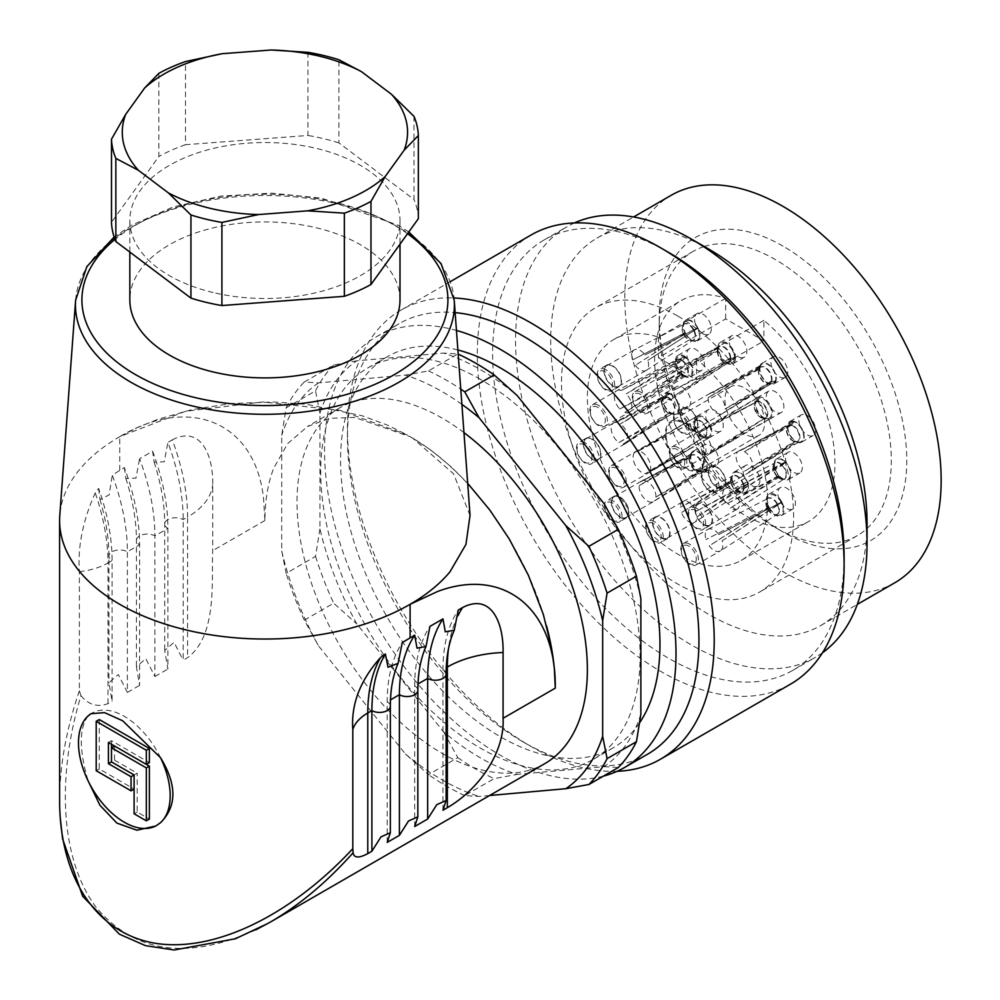 <?xml version="1.0" encoding="UTF-8"?>
<svg xmlns="http://www.w3.org/2000/svg" width="1000" height="1000" viewBox="0 0 1000 1000"><rect width="100%" height="100%" fill="white"/><g stroke="black" fill="none" stroke-linecap="round" stroke-linejoin="round"><path stroke-width="0.75" stroke-dasharray="5 3.75" d="M867.038 523.15A223.688 129.15 60 0 1 820.713 625.55A223.688 129.15 60 0 1 597.025 496.4A223.688 129.15 60 0 1 597.025 238.1A223.688 129.15 60 0 1 708.875 249.188M894.825 582.75A223.688 129.15 60 0 1 671.137 453.6A223.688 129.15 60 0 1 671.15 195.312M782.987 246.1A175.062 101.075 -120 0 0 659.2 317.562A175.062 101.075 -120 0 0 782.987 531.962A175.062 101.075 -120 0 0 906.775 460.5A175.062 101.075 -120 0 0 782.987 246.1M822.525 652.725A248.538 143.5 60 0 1 815.562 657.212A248.538 143.5 60 0 1 567.025 513.725A248.538 143.5 60 0 1 567.025 226.725A248.538 143.5 60 0 1 574.4 222.95M844.112 556.675A248.538 143.5 60 0 1 792.638 670.45A248.538 143.5 60 0 1 544.1 526.95A248.538 143.5 60 0 1 544.1 239.963A248.538 143.5 60 0 1 668.375 252.275M617.163 771.287A259.35 149.738 60 0 1 530.825 746.375A259.35 149.738 60 0 1 347.45 428.738A259.35 149.738 60 0 1 401.163 310.012A259.35 149.738 60 0 1 454.012 297.975M531.062 235.012A259.35 149.738 -120 0 0 531.05 534.487A259.35 149.738 -120 0 0 790.4 684.225M647.463 754.275A248.538 143.5 60 0 1 523.188 741.963A248.538 143.5 60 0 1 347.45 437.562A248.538 143.5 60 0 1 398.925 323.787A248.538 143.5 60 0 1 455.138 312.638M603.387 776.125A248.538 143.5 60 0 1 366.562 606.763A248.538 143.5 60 0 1 376 337.013A248.538 143.5 60 0 1 456.438 330.438M457.887 350A225.85 130.4 -120 0 0 387.337 356.675A225.85 130.4 -120 0 0 352.725 537.65A225.85 130.4 -120 0 0 500.262 736.663A225.85 130.4 -120 0 0 613.188 747.85A225.85 130.4 -120 0 0 639.625 722.775M677.537 315.9A164.125 94.763 -120 0 0 595.475 307.775A164.125 94.763 -120 0 0 595.475 497.287A164.125 94.763 -120 0 0 759.6 592.05A164.125 94.763 -120 0 0 784.762 460.538A164.125 94.763 -120 0 0 677.537 315.9M704.15 246.537A164.125 94.763 60 0 1 775.25 259.488A164.125 94.763 60 0 1 882.475 404.113A164.125 94.763 60 0 1 857.312 535.638A164.125 94.763 60 0 1 775.25 527.5A164.125 94.763 60 0 1 659.2 326.5A164.125 94.763 60 0 1 693.188 251.363A164.125 94.763 60 0 1 703.675 246.688M605.112 371.775A10.55 6.1 -120 0 0 598.65 380.962A10.55 6.1 -120 0 0 611.575 388.425A10.55 6.1 -120 0 0 605.112 371.775M681.513 414.913A10.55 6.1 -120 0 0 675.05 424.113A10.55 6.1 -120 0 0 687.987 431.575A10.55 6.1 -120 0 0 681.513 414.913M709.425 473.025A10.55 6.1 -120 0 0 702.962 482.225A10.55 6.1 -120 0 0 715.888 489.688A10.55 6.1 -120 0 0 709.425 473.025M696.1 510.5A10.55 6.1 -120 0 0 689.638 519.7A10.55 6.1 -120 0 0 702.562 527.163A10.55 6.1 -120 0 0 696.1 510.5M584.525 444.85A10.55 6.1 -120 0 0 578.062 454.05A10.55 6.1 -120 0 0 590.988 461.512A10.55 6.1 -120 0 0 584.525 444.85M612.438 502.962A10.55 6.1 -120 0 0 605.975 512.163A10.55 6.1 -120 0 0 618.9 519.625A10.55 6.1 -120 0 0 612.438 502.962M653.662 523.6A10.55 6.1 -120 0 0 647.2 532.8A10.55 6.1 -120 0 0 660.138 540.262A10.55 6.1 -120 0 0 653.662 523.6M605.875 369.8A12.425 7.175 -120 0 0 599.663 369.188A12.425 7.175 -120 0 0 599.663 383.537A12.425 7.175 -120 0 0 612.087 390.712A12.425 7.175 -120 0 0 612.6 377.3A12.425 7.175 -120 0 0 605.875 369.8M682.288 412.95A12.425 7.175 -120 0 0 676.062 412.325A12.425 7.175 -120 0 0 676.062 426.675A12.425 7.175 -120 0 0 688.5 433.85A12.425 7.175 -120 0 0 690.537 431.325A12.425 7.175 -120 0 0 682.288 412.95M710.188 471.062A12.425 7.175 -120 0 0 703.975 470.438A12.425 7.175 -120 0 0 702.588 481.887A12.425 7.175 -120 0 0 712.475 492.325A12.425 7.175 -120 0 0 716.4 491.962A12.425 7.175 -120 0 0 718.312 482.013A12.425 7.175 -120 0 0 710.188 471.062M696.862 508.537A12.425 7.175 -120 0 0 690.65 507.925A12.425 7.175 -120 0 0 693.875 526.487A12.425 7.175 -120 0 0 703.075 529.438A12.425 7.175 -120 0 0 704.987 519.487A12.425 7.175 -120 0 0 696.862 508.537M585.288 442.887A12.425 7.175 -120 0 0 583.75 442.15A12.425 7.175 -120 0 0 579.075 442.275A12.425 7.175 -120 0 0 579.075 456.625A12.425 7.175 -120 0 0 591.5 463.8A12.425 7.175 -120 0 0 593.413 453.837A12.425 7.175 -120 0 0 585.288 442.887M613.2 501A12.425 7.175 -120 0 0 606.987 500.387A12.425 7.175 -120 0 0 604.938 502.912A12.425 7.175 -120 0 0 608.475 516.975A12.425 7.175 -120 0 0 619.412 521.912A12.425 7.175 -120 0 0 621.312 511.95A12.425 7.175 -120 0 0 613.2 501M654.438 521.638A12.425 7.175 -120 0 0 648.213 521.013A12.425 7.175 -120 0 0 645.95 529.513A12.425 7.175 -120 0 0 660.65 542.537A12.425 7.175 -120 0 0 662.55 532.587A12.425 7.175 -120 0 0 654.438 521.638M683.737 333.663L683.4 333.837A9.237 5.337 60 0 1 684.087 324.137A9.237 5.337 60 0 1 693.4 329.913L697.438 327.95A11.238 6.488 -120 0 0 684.137 322.738A11.238 6.488 -120 0 0 685.275 332.738L683.737 333.663A9.363 5.4 -120 0 1 682.862 325.487L684.087 324.137L634.412 349.75A11.887 6.863 -120 0 0 634.237 349.85A11.887 6.863 -120 0 0 632.587 359.9L683.4 333.837M685.475 333.125L635.337 365.275L685.475 333.125A11.238 6.488 -120 0 0 694.55 340.775A11.238 6.488 -120 0 0 697.638 328.338L647.788 360.375L697.638 328.338M612.75 386.125A12.425 7.175 -120 0 0 618.962 386.737A12.425 7.175 -120 0 0 619.475 373.338A12.425 7.175 -120 0 0 606.538 365.213A12.425 7.175 -120 0 0 604.637 375.175A12.425 7.175 -120 0 0 612.75 386.125M759.237 368.7L758.938 369A9.237 5.337 60 0 1 760.487 367.275A9.237 5.337 60 0 1 768.45 370.962A9.237 5.337 60 0 1 771.2 381.225L775.387 380.988A11.238 6.488 -120 0 0 770.7 366.737A11.238 6.488 -120 0 0 760.537 365.887A11.238 6.488 -120 0 0 760.45 366.1L759.237 368.7A9.363 5.4 -120 0 1 759.275 368.625L760.487 367.275L710.812 392.9A11.887 6.863 -120 0 0 710.65 392.987A11.887 6.863 -120 0 0 709.688 393.762L758.938 369M760.337 366.375L708.225 397.562L758.75 369.475L760.337 366.375A11.238 6.488 -120 0 0 762.45 377.275A11.238 6.488 -120 0 0 770.962 383.925A11.238 6.488 -120 0 0 775.275 381.262L771.025 381.688L723.5 412.8L775.275 381.262M689.163 429.263A12.425 7.175 -120 0 0 695.375 429.888A12.425 7.175 -120 0 0 697.425 427.35A12.425 7.175 -120 0 0 693.875 413.288A12.425 7.175 -120 0 0 682.95 408.363A12.425 7.175 -120 0 0 681.038 418.312A12.425 7.175 -120 0 0 689.163 429.263M677.288 449.588A10.55 6.1 -120 0 0 670.825 458.775A10.55 6.1 -120 0 0 683.75 466.238A10.55 6.1 -120 0 0 677.288 449.588M757.125 401.4A9.363 5.4 -120 0 0 755.037 403.3A9.363 5.4 -120 0 0 756.45 412.5A9.363 5.4 -120 0 0 763.713 418.325A9.363 5.4 -120 0 0 764.725 418.288L764.275 418.4A9.237 5.337 60 0 1 755.6 411.7A9.237 5.337 60 0 1 756.263 401.95A9.237 5.337 60 0 1 756.787 401.737L758.938 398.237A11.238 6.488 -120 0 0 756.312 400.55A11.238 6.488 -120 0 0 758.012 411.6A11.238 6.488 -120 0 0 766.725 418.587A11.238 6.488 -120 0 0 768.075 418.525L764.275 418.4L705.275 454.875L768.55 419.6A12.425 7.175 -120 0 1 756.85 410.9A12.425 7.175 -120 0 1 757.412 397.587L768.875 390.975A12.425 7.175 60 0 1 781.3 398.15A12.425 7.175 60 0 1 781.3 412.5A12.425 7.175 60 0 1 780.438 412.875A12.425 7.175 60 0 1 768.487 404.613A12.425 7.175 60 0 1 768.875 390.975M768.325 418.462L768.8 419.538L709.4 453.913L764.712 418.3L768.325 418.462A11.238 6.488 -120 0 0 770.138 406.838A11.238 6.488 -120 0 0 759.188 398.175L757.212 401.637L699.737 432.413L758.713 397.1L759.188 398.175M757.212 401.637A9.237 5.337 60 0 1 765.775 408.113A9.237 5.337 60 0 1 765.487 417.938A9.237 5.337 60 0 1 764.712 418.3L765.138 418.188A9.363 5.4 -120 0 0 766.55 408.537A9.363 5.4 -120 0 0 757.537 401.3M791.8 424.938L791.45 425.275A9.237 5.337 60 0 1 798.562 433.013A9.237 5.337 60 0 1 797.625 441.388A9.237 5.337 60 0 1 794.837 441.788L797.987 441.887A11.238 6.488 -120 0 0 798.863 442.038A11.238 6.488 -120 0 0 803.312 433.25A11.238 6.488 -120 0 0 793.863 421.788L791.8 424.938A9.363 5.4 -120 0 1 799.575 434.525A9.363 5.4 -120 0 1 795.85 441.763L797.625 441.388L750.612 471.587A11.887 6.863 -120 0 0 752.212 461.987A11.887 6.863 -120 0 0 744.463 451.662L791.45 425.275M793.562 421.7L740.325 450.562L790.938 425.138L793.562 421.7A11.238 6.488 -120 0 0 788.45 424A11.238 6.488 -120 0 0 789.725 434.263A11.238 6.488 -120 0 0 797.688 441.8L794.325 441.65L744.55 471.125L797.688 441.8M717.062 487.375A12.425 7.175 -120 0 0 719.35 488.35A12.425 7.175 -120 0 0 723.288 488A12.425 7.175 -120 0 0 723.288 473.65A12.425 7.175 -120 0 0 710.85 466.475A12.425 7.175 -120 0 0 708.95 476.425A12.425 7.175 -120 0 0 717.062 487.375M688.838 546.112A10.55 6.1 -120 0 0 682.375 555.3A10.55 6.1 -120 0 0 695.3 562.775A10.55 6.1 -120 0 0 688.838 546.112M777.913 504.637L777.463 504.913A9.237 5.337 60 0 1 777.038 514.462A9.237 5.337 60 0 1 767.475 508.837L769.2 507.463A11.238 6.488 -120 0 0 778.275 515.112A11.238 6.488 -120 0 0 781.363 502.675L777.913 504.637A9.363 5.4 -120 0 1 775.263 514.85L777.038 514.462L720.438 550.825A12.425 7.175 -120 0 0 722.125 540.8L777.463 504.913M781.162 502.3L718.875 534.475L781.162 502.3A11.238 6.488 -120 0 0 767.862 497.075A11.238 6.488 -120 0 0 769 507.075L705.987 539.538L769 507.075M782.438 465.075L782.038 465.387A9.237 5.337 60 0 1 784.3 478.862A9.237 5.337 60 0 1 777.588 476.987L779.875 476.475A11.238 6.488 -120 0 0 785.537 479.513A11.238 6.488 -120 0 0 790.387 473.713A11.238 6.488 -120 0 0 785.3 462.35L782.438 465.075A9.363 5.4 -120 0 1 786.575 474.475A9.363 5.4 -120 0 1 782.525 479.237L784.3 478.862L737.288 509.062A11.887 6.863 -120 0 0 735.962 493.65L782.038 465.387M785.013 462.075L731.938 489.65L781.538 464.888L785.013 462.075A11.238 6.488 -120 0 0 775.125 461.475A11.238 6.488 -120 0 0 779.587 476.188L777.087 476.488L726.388 504.087L779.587 476.188M703.75 524.862A12.425 7.175 -120 0 0 709.963 525.475A12.425 7.175 -120 0 0 709.963 511.125A12.425 7.175 -120 0 0 697.525 503.95A12.425 7.175 -120 0 0 700.75 522.513A12.425 7.175 -120 0 0 703.75 524.862M640.288 394.275A10.55 6.1 -120 0 0 633.825 403.475A10.55 6.1 -120 0 0 646.75 410.938A10.55 6.1 -120 0 0 640.288 394.275M717.513 350.387L717.212 350.65A9.237 5.337 60 0 1 719.25 346.637A9.237 5.337 60 0 1 726.2 349.137A9.237 5.337 60 0 1 730.263 358.162L734.575 357.45A11.238 6.488 -120 0 0 728.125 344.9A11.238 6.488 -120 0 0 719.312 345.25A11.238 6.488 -120 0 0 718.688 348.288L717.513 350.387A9.363 5.4 -120 0 1 718.037 347.987L719.25 346.637L659.463 377.488A12.425 7.175 -120 0 0 659.287 377.575A12.425 7.175 -120 0 0 657.075 380.575L717.212 350.65M718.688 348.638L717.837 348.162L657.087 386.4L717.212 351.262L718.688 348.638A11.238 6.488 -120 0 0 729.725 363.288A11.238 6.488 -120 0 0 734.575 357.8L730.263 358.775L673.925 396.1L735.413 358.288L734.575 357.8M669.275 413.162L668.863 413.263A9.237 5.337 60 0 1 662.087 405.138A9.237 5.337 60 0 1 663.5 397.225A9.237 5.337 60 0 1 666.587 397.113L669.338 393.738A11.238 6.488 -120 0 0 663.55 395.825A11.238 6.488 -120 0 0 664.613 405.662A11.238 6.488 -120 0 0 672.1 413.4L669.275 413.162A9.363 5.4 -120 0 1 663.125 406.688A9.363 5.4 -120 0 1 662.275 398.562L663.5 397.225L613.825 422.837A11.887 6.863 -120 0 0 613.65 422.925A11.887 6.863 -120 0 0 611.712 432.013A11.887 6.863 -120 0 0 618.913 442.5L668.863 413.263M672.4 413.512L623.125 444.062L669.388 413.462L672.4 413.512A11.238 6.488 -120 0 0 673.962 413.862A11.238 6.488 -120 0 0 678.512 405.513A11.238 6.488 -120 0 0 669.638 393.85L667.1 397.312L620.288 423.95L669.638 393.85M592.163 459.212A12.425 7.175 -120 0 0 598.375 459.825A12.425 7.175 -120 0 0 599.963 448.875A12.425 7.175 -120 0 0 590.638 438.188A12.425 7.175 -120 0 0 585.95 438.3A12.425 7.175 -120 0 0 584.05 448.263A12.425 7.175 -120 0 0 592.163 459.212M616.663 468.3A10.55 6.1 -120 0 0 610.2 477.488A10.55 6.1 -120 0 0 623.125 484.963A10.55 6.1 -120 0 0 616.663 468.3M696.45 420.125L696.125 420.462A9.237 5.337 60 0 1 704.963 426.463A9.237 5.337 60 0 1 704.862 436.65A9.237 5.337 60 0 1 704.525 436.838L708.238 436.987A11.238 6.488 -120 0 0 709.087 424.675A11.238 6.488 -120 0 0 698.012 417.05L696.45 420.125A9.363 5.4 -120 0 1 705.575 426.512A9.363 5.4 -120 0 1 704.963 436.737M697.775 417.137L697.237 416.075L634.538 452.55L695.725 420.625L697.775 417.137A11.238 6.488 -120 0 0 695.688 419.263A11.238 6.488 -120 0 0 697.387 430.312A11.238 6.488 -120 0 0 706.1 437.3A11.238 6.488 -120 0 0 708 437.088L704.125 437L645.362 473.688L708.55 438.137L708 437.088M696.062 420.275A9.363 5.4 -120 0 0 694.412 422.013A9.363 5.4 -120 0 0 695.837 431.213A9.363 5.4 -120 0 0 703.088 437.038A9.363 5.4 -120 0 0 704.575 436.887L704.125 437A9.237 5.337 60 0 1 695.163 430.775A9.237 5.337 60 0 1 695.638 420.662L691.237 422.925M702.412 469.6L701.938 469.75A9.237 5.337 60 0 1 700.638 471.325A9.237 5.337 60 0 1 692.575 467.987A9.237 5.337 60 0 1 689.675 457.525L691.263 454.425A11.238 6.488 -120 0 0 693.363 465.325A11.238 6.488 -120 0 0 701.875 471.975A11.238 6.488 -120 0 0 706.2 469.312L702.412 469.6A9.363 5.4 -120 0 1 698.863 471.7L700.638 471.325L653.612 501.538A11.887 6.863 -120 0 0 654.425 500.85L701.938 469.75M706.3 469.038L655.875 497.05L702.113 469.275L706.3 469.038A11.238 6.488 -120 0 0 701.612 454.8A11.238 6.488 -120 0 0 691.462 453.938A11.238 6.488 -120 0 0 691.363 454.162L689.85 457.05L640.6 481.825L691.363 454.162M620.075 517.325A12.425 7.175 -120 0 0 626.287 517.938A12.425 7.175 -120 0 0 626.287 503.587A12.425 7.175 -120 0 0 613.862 496.413A12.425 7.175 -120 0 0 611.812 498.95A12.425 7.175 -120 0 0 620.075 517.325M743.962 485.838L743.5 486.05A9.237 5.337 60 0 1 741.875 491.962A9.237 5.337 60 0 1 730.9 482.688L732.375 480.513A11.238 6.488 -120 0 0 743.112 492.612A11.238 6.488 -120 0 0 747.725 484.613L743.962 485.838A9.363 5.4 -120 0 1 740.088 492.337L741.875 491.962L694.85 522.163A11.887 6.863 -120 0 0 697.15 516.775L743.5 486.05M747.65 484.225L696.038 511.362L743.363 485.387L747.65 484.225A11.238 6.488 -120 0 0 740.487 473.488A11.238 6.488 -120 0 0 732.688 474.575A11.238 6.488 -120 0 0 732.3 480.125L730.763 482.025L680.337 507.175L732.3 480.125M661.312 537.962A12.425 7.175 -120 0 0 667.525 538.575A12.425 7.175 -120 0 0 667.525 524.225A12.425 7.175 -120 0 0 655.1 517.05A12.425 7.175 -120 0 0 652.825 525.55A12.425 7.175 -120 0 0 661.312 537.962M597.85 407.375A10.55 6.1 -120 0 0 591.388 416.575A10.55 6.1 -120 0 0 604.312 424.038A10.55 6.1 -120 0 0 597.85 407.375M680.875 374.7L680.487 374.812A9.237 5.337 60 0 1 675.1 366.562A9.237 5.337 60 0 1 676.825 359.738A9.237 5.337 60 0 1 681.612 360.45L684.725 357.3A11.238 6.488 -120 0 0 676.875 358.35A11.238 6.488 -120 0 0 683.35 374.787L680.875 374.7A9.363 5.4 -120 0 1 675.6 361.087L676.825 359.738L617.025 390.575A12.425 7.175 -120 0 0 616.85 390.675A12.425 7.175 -120 0 0 619.825 409L680.487 374.812M683.662 374.988L683.587 375.913L624.85 412.4L681.012 375.175L683.662 374.988A11.238 6.488 -120 0 0 687.288 376.388A11.238 6.488 -120 0 0 692.05 369.338A11.238 6.488 -120 0 0 685.025 357.5L682.138 360.812L626.3 393.875L685.1 356.575L685.025 357.5M696.812 469.712A27.012 15.6 60 0 1 668.875 447.575A27.012 15.6 60 0 1 677.025 420.85A27.012 15.6 60 0 1 698.7 437.738A27.012 15.6 60 0 1 702.438 464.925A27.012 15.6 60 0 1 696.812 469.712M697.438 327.95L697.788 327.812A11.887 6.863 -120 0 0 685.512 320.25A11.887 6.863 -120 0 0 684.925 332.875L685.275 332.738M697.788 327.812L645.037 355A11.887 6.863 -120 0 0 634.412 349.75M693.4 329.913L645.037 355M632.587 359.9L684.925 332.875M685.125 333.263A11.887 6.863 -120 0 0 696.575 341.188A11.887 6.863 -120 0 0 697.4 340.838A11.887 6.863 -120 0 0 697.987 328.2M635.337 365.275A11.887 6.863 -120 0 0 645.3 370.788A11.887 6.863 -120 0 0 646.125 370.438A11.887 6.863 -120 0 0 646.287 370.337A11.887 6.863 -120 0 0 647.788 360.375M612.75 385.688A11.887 6.863 60 0 1 604.987 375.213A11.887 6.863 60 0 1 606.812 365.688A11.887 6.863 60 0 1 618.7 372.55A11.887 6.863 60 0 1 618.7 386.275A11.887 6.863 60 0 1 617.875 386.637A11.887 6.863 60 0 1 612.75 385.688M775.387 380.988L775.812 381.413A11.887 6.863 -120 0 0 772.312 368.013A11.887 6.863 -120 0 0 761.925 363.387A11.887 6.863 -120 0 0 760.013 365.675L760.45 366.1M775.812 381.413L724.963 409A11.887 6.863 -120 0 0 720.263 396.662A11.887 6.863 -120 0 0 710.812 392.9M771.2 381.225L724.963 409M709.688 393.762L760.013 365.675M759.912 365.95A11.887 6.863 -120 0 0 762.962 378.725A11.887 6.863 -120 0 0 772.975 384.338A11.887 6.863 -120 0 0 773.8 383.975A11.887 6.863 -120 0 0 775.713 381.688M708.225 397.562A11.887 6.863 -120 0 0 712.537 409.438A11.887 6.863 -120 0 0 721.712 413.938A11.887 6.863 -120 0 0 722.537 413.575A11.887 6.863 -120 0 0 722.7 413.475A11.887 6.863 -120 0 0 723.5 412.8M689.163 428.825A11.887 6.863 60 0 1 681.388 418.35A11.887 6.863 60 0 1 683.213 408.825A11.887 6.863 60 0 1 695.1 415.688A11.887 6.863 60 0 1 695.1 429.412A11.887 6.863 60 0 1 694.275 429.775A11.887 6.863 60 0 1 689.163 428.825M678.05 447.612A12.425 7.175 -120 0 0 673 446.538A12.425 7.175 -120 0 0 671.838 447A12.425 7.175 -120 0 0 671.45 460.637A12.425 7.175 -120 0 0 683.4 468.9A12.425 7.175 -120 0 0 684.262 468.525A12.425 7.175 -120 0 0 686.175 458.562A12.425 7.175 -120 0 0 678.05 447.612M758.938 398.237L758.462 397.163A12.425 7.175 -120 0 0 757.412 397.587M768.075 418.525L768.55 419.6M758.462 397.163L695.6 433.375A12.425 7.175 -120 0 0 695.312 445.312A12.425 7.175 -120 0 0 705.275 454.875M756.787 401.737L695.6 433.375M768.8 419.538A12.425 7.175 -120 0 0 768.975 419.487A12.425 7.175 -120 0 0 769.85 419.113A12.425 7.175 -120 0 0 770.413 405.812A12.425 7.175 -120 0 0 758.713 397.1M709.4 453.913A12.425 7.175 -120 0 0 709.7 441.975A12.425 7.175 -120 0 0 699.737 432.413M797.987 441.887L798.1 442.463A11.887 6.863 -120 0 0 800.888 442.45A11.887 6.863 -120 0 0 801.712 442.088A11.887 6.863 -120 0 0 803.088 431.238A11.887 6.863 -120 0 0 793.737 421.2L793.863 421.788M798.1 442.463L748.675 472.225A11.887 6.863 -120 0 0 749.625 472.05A11.887 6.863 -120 0 0 750.45 471.688A11.887 6.863 -120 0 0 750.612 471.587M794.837 441.788L748.675 472.225M744.463 451.662L793.737 421.2M793.438 421.125A11.887 6.863 -120 0 0 789.825 421.5A11.887 6.863 -120 0 0 788.462 432.35A11.887 6.863 -120 0 0 797.812 442.388M740.325 450.562A11.887 6.863 -120 0 0 738.725 451.012A11.887 6.863 -120 0 0 738.562 451.1A11.887 6.863 -120 0 0 736.75 460.65A11.887 6.863 -120 0 0 744.55 471.125M717.062 486.938A11.887 6.863 60 0 1 709.3 476.463A11.887 6.863 60 0 1 711.125 466.938A11.887 6.863 60 0 1 723.012 473.8A11.887 6.863 60 0 1 723.012 487.525A11.887 6.863 60 0 1 722.188 487.887A11.887 6.863 60 0 1 717.062 486.938M689.6 544.138A12.425 7.175 -120 0 0 683.388 543.525A12.425 7.175 -120 0 0 682.875 556.938A12.425 7.175 -120 0 0 694.95 565.425A12.425 7.175 -120 0 0 695.812 565.05A12.425 7.175 -120 0 0 697.725 555.087A12.425 7.175 -120 0 0 689.6 544.138M769.2 507.463L768.562 507.713A12.425 7.175 -120 0 0 780.537 516.013A12.425 7.175 -120 0 0 781.4 515.638A12.425 7.175 -120 0 0 782.013 502.425L781.363 502.675M768.562 507.713L709.237 545.875A12.425 7.175 -120 0 0 719.4 551.312A12.425 7.175 -120 0 0 720.275 550.938A12.425 7.175 -120 0 0 720.438 550.825M767.475 508.837L709.237 545.875M722.125 540.8L782.013 502.425M781.812 502.038A12.425 7.175 -120 0 0 768.975 494.113A12.425 7.175 -120 0 0 768.363 507.337M718.875 534.475A12.425 7.175 -120 0 0 708.012 529.312A12.425 7.175 -120 0 0 707.837 529.412A12.425 7.175 -120 0 0 705.987 539.538M779.875 476.475L779.725 476.887A11.887 6.863 -120 0 0 787.562 479.925A11.887 6.863 -120 0 0 788.388 479.562A11.887 6.863 -120 0 0 785.462 461.95L785.3 462.35M779.725 476.887L730.413 508.1A11.887 6.863 -120 0 0 736.3 509.525A11.887 6.863 -120 0 0 737.125 509.162A11.887 6.863 -120 0 0 737.288 509.062M777.588 476.987L730.413 508.1M735.962 493.65L785.462 461.95M785.175 461.662A11.887 6.863 -120 0 0 776.5 458.975A11.887 6.863 -120 0 0 779.438 476.6M731.938 489.65A11.887 6.863 -120 0 0 725.4 488.488A11.887 6.863 -120 0 0 725.238 488.575A11.887 6.863 -120 0 0 726.388 504.087M703.75 524.412A11.887 6.863 -120 0 0 708.863 525.363A11.887 6.863 -120 0 0 709.688 525A11.887 6.863 -120 0 0 709.688 511.275A11.887 6.863 -120 0 0 697.8 504.412A11.887 6.863 -120 0 0 695.975 513.938A11.887 6.863 -120 0 0 703.75 524.412M641.05 392.312A12.425 7.175 -120 0 0 634.837 391.688A12.425 7.175 -120 0 0 634.438 405.325A12.425 7.175 -120 0 0 646.4 413.587A12.425 7.175 -120 0 0 647.262 413.212A12.425 7.175 -120 0 0 649.837 407.525A12.425 7.175 -120 0 0 641.05 392.312M734.575 357.45L735.413 357.938A12.425 7.175 -120 0 0 729.912 345.538A12.425 7.175 -120 0 0 720.413 342.287A12.425 7.175 -120 0 0 717.837 347.8L718.688 348.288M735.413 357.938L673.913 390.275A12.425 7.175 -120 0 0 659.463 377.488M730.263 358.162L673.913 390.275M657.075 380.575L717.837 347.8M717.837 348.162A12.425 7.175 -120 0 0 722.812 359.988A12.425 7.175 -120 0 0 731.975 364.188A12.425 7.175 -120 0 0 732.837 363.812A12.425 7.175 -120 0 0 735.413 358.288M657.087 386.4A12.425 7.175 -120 0 0 670.85 399.475A12.425 7.175 -120 0 0 671.712 399.1A12.425 7.175 -120 0 0 671.875 399A12.425 7.175 -120 0 0 673.925 396.1M669.338 393.738L669.25 393.162A11.887 6.863 -120 0 0 664.925 393.325A11.887 6.863 -120 0 0 663.375 403.7A11.887 6.863 -120 0 0 672.188 413.963L672.1 413.4M669.25 393.162L616.075 422.375A11.887 6.863 -120 0 0 613.825 422.837M666.587 397.113L616.075 422.375M618.913 442.5L672.188 413.963M672.487 414.075A11.887 6.863 -120 0 0 675.987 414.275A11.887 6.863 -120 0 0 676.812 413.913A11.887 6.863 -120 0 0 678.363 403.537A11.887 6.863 -120 0 0 669.55 393.275M623.125 444.062A11.887 6.863 -120 0 0 624.712 443.875A11.887 6.863 -120 0 0 625.538 443.512A11.887 6.863 -120 0 0 625.7 443.425A11.887 6.863 -120 0 0 627.45 434.288A11.887 6.863 -120 0 0 620.288 423.95M592.163 458.762A11.887 6.863 60 0 1 584.4 448.288A11.887 6.863 60 0 1 586.225 438.762A11.887 6.863 60 0 1 598.112 445.625A11.887 6.863 60 0 1 598.112 459.35A11.887 6.863 60 0 1 597.288 459.712A11.887 6.863 60 0 1 592.163 458.762M617.425 466.325A12.425 7.175 -120 0 0 611.213 465.712A12.425 7.175 -120 0 0 610.825 479.35A12.425 7.175 -120 0 0 622.775 487.612A12.425 7.175 -120 0 0 623.088 487.5A12.425 7.175 -120 0 0 623.638 487.238A12.425 7.175 -120 0 0 625.55 477.275A12.425 7.175 -120 0 0 617.425 466.325M708.238 436.987L708.775 438.05A12.425 7.175 -120 0 0 709.225 437.825A12.425 7.175 -120 0 0 709.538 424.038A12.425 7.175 -120 0 0 697.475 415.988L698.012 417.05M708.775 438.05L649.225 472.163A12.425 7.175 -120 0 0 648.612 459.712A12.425 7.175 -120 0 0 638.4 451.025L696.125 420.462M704.525 436.838L649.225 472.163M638.4 451.025L697.475 415.988M697.237 416.075A12.425 7.175 -120 0 0 696.8 416.3A12.425 7.175 -120 0 0 696.4 429.938A12.425 7.175 -120 0 0 708.363 438.2A12.425 7.175 -120 0 0 708.55 438.137M634.538 452.55A12.425 7.175 -120 0 0 635.15 465A12.425 7.175 -120 0 0 645.362 473.688M691.263 454.425L690.825 454A11.887 6.863 -120 0 0 693.875 466.788A11.887 6.863 -120 0 0 703.9 472.388A11.887 6.863 -120 0 0 704.725 472.025A11.887 6.863 -120 0 0 706.625 469.738L706.2 469.312M690.825 454L639.138 485.625A11.887 6.863 -120 0 0 643.45 497.5A11.887 6.863 -120 0 0 652.625 501.987A11.887 6.863 -120 0 0 653.45 501.625A11.887 6.863 -120 0 0 653.612 501.538M689.675 457.525L639.138 485.625M654.425 500.85L706.625 469.738M706.725 469.475A11.887 6.863 -120 0 0 703.225 456.062A11.887 6.863 -120 0 0 692.837 451.438A11.887 6.863 -120 0 0 690.925 453.725M655.875 497.05A11.887 6.863 -120 0 0 651.175 484.725A11.887 6.863 -120 0 0 641.725 480.95A11.887 6.863 -120 0 0 641.562 481.037A11.887 6.863 -120 0 0 640.6 481.825M620.075 516.875A11.887 6.863 60 0 1 612.312 506.4A11.887 6.863 60 0 1 614.138 496.875A11.887 6.863 60 0 1 626.013 503.738A11.887 6.863 60 0 1 626.013 517.475A11.887 6.863 60 0 1 625.188 517.825A11.887 6.863 60 0 1 620.075 516.875M732.375 480.513L731.938 480.4A11.887 6.863 -120 0 0 745.125 493.025A11.887 6.863 -120 0 0 745.95 492.663A11.887 6.863 -120 0 0 748.162 484.725L747.725 484.613M731.938 480.4L681.45 512.587A11.887 6.863 -120 0 0 693.863 522.625A11.887 6.863 -120 0 0 694.688 522.263A11.887 6.863 -120 0 0 694.85 522.163M730.9 482.688L681.45 512.587M697.15 516.775L748.162 484.725M748.088 484.338A11.887 6.863 -120 0 0 734.075 472.075A11.887 6.863 -120 0 0 731.862 480.012M696.038 511.362A11.887 6.863 -120 0 0 682.962 501.587A11.887 6.863 -120 0 0 682.8 501.675A11.887 6.863 -120 0 0 680.337 507.175M661.312 537.513A11.887 6.863 -120 0 0 666.425 538.462A11.887 6.863 -120 0 0 667.25 538.1A11.887 6.863 -120 0 0 667.25 524.375A11.887 6.863 -120 0 0 655.362 517.513A11.887 6.863 -120 0 0 653.55 527.038A11.887 6.863 -120 0 0 661.312 537.513M598.612 405.412A12.425 7.175 -120 0 0 592.4 404.787A12.425 7.175 -120 0 0 592 418.425A12.425 7.175 -120 0 0 603.962 426.688A12.425 7.175 -120 0 0 604.825 426.312A12.425 7.175 -120 0 0 606.875 416.85A12.425 7.175 -120 0 0 599.375 405.887A12.425 7.175 -120 0 0 598.612 405.412M684.725 357.3L684.8 356.375A12.425 7.175 -120 0 0 677.975 355.387A12.425 7.175 -120 0 0 675.913 364.75A12.425 7.175 -120 0 0 683.288 375.712L683.35 374.787M684.8 356.375L621.275 390.475A12.425 7.175 -120 0 0 617.025 390.575M681.612 360.45L621.275 390.475M619.825 409L683.288 375.712M683.587 375.913A12.425 7.175 -120 0 0 689.538 377.287A12.425 7.175 -120 0 0 690.413 376.912A12.425 7.175 -120 0 0 692.475 367.537A12.425 7.175 -120 0 0 685.1 356.575M624.85 412.4A12.425 7.175 -120 0 0 628.413 412.575A12.425 7.175 -120 0 0 629.275 412.2A12.425 7.175 -120 0 0 629.45 412.1A12.425 7.175 -120 0 0 626.3 393.875M673.088 420.312A28.1 16.225 -120 0 0 671.137 421.175A28.1 16.225 -120 0 0 671.137 453.612A28.1 16.225 -120 0 0 699.225 469.837A28.1 16.225 -120 0 0 700.113 439A28.1 16.225 -120 0 0 673.088 420.312M708.037 334.575A11.887 6.863 60 0 1 696.6 326.675A11.887 6.863 60 0 1 696.975 313.625A11.887 6.863 60 0 1 708.863 320.487A11.887 6.863 60 0 1 708.863 334.212A11.887 6.863 60 0 1 708.037 334.575M784.438 377.713A11.887 6.863 60 0 1 773 369.812A11.887 6.863 60 0 1 773.375 356.775A11.887 6.863 60 0 1 785.263 363.638A11.887 6.863 60 0 1 785.263 377.362A11.887 6.863 60 0 1 784.438 377.713M812.35 435.825A11.887 6.863 60 0 1 800.913 427.925A11.887 6.863 60 0 1 801.287 414.888A11.887 6.863 60 0 1 813.175 421.75A11.887 6.863 60 0 1 813.175 435.475A11.887 6.863 60 0 1 812.35 435.825M792 509.4A12.425 7.175 60 0 1 780.037 501.138A12.425 7.175 60 0 1 780.438 487.5A12.425 7.175 60 0 1 792.862 494.675A12.425 7.175 60 0 1 792.862 509.025A12.425 7.175 60 0 1 792 509.4M799.025 473.312A11.887 6.863 60 0 1 787.588 465.4A11.887 6.863 60 0 1 787.962 452.362A11.887 6.863 60 0 1 799.85 459.225A11.887 6.863 60 0 1 799.85 472.95A11.887 6.863 60 0 1 799.025 473.312M743.438 357.562A12.425 7.175 60 0 1 731.488 349.3A12.425 7.175 60 0 1 731.875 335.662A12.425 7.175 60 0 1 744.3 342.837A12.425 7.175 60 0 1 744.3 357.188A12.425 7.175 60 0 1 743.438 357.562M687.45 407.663A11.887 6.863 60 0 1 676.012 399.75A11.887 6.863 60 0 1 676.388 386.712A11.887 6.863 60 0 1 688.275 393.575A11.887 6.863 60 0 1 688.275 407.3A11.887 6.863 60 0 1 687.45 407.663M719.825 431.587A12.425 7.175 60 0 1 707.862 423.325A12.425 7.175 60 0 1 708.263 409.688A12.425 7.175 60 0 1 720.688 416.863A12.425 7.175 60 0 1 720.688 431.213A12.425 7.175 60 0 1 719.825 431.587M715.362 465.775A11.887 6.863 60 0 1 703.925 457.875A11.887 6.863 60 0 1 704.3 444.825A11.887 6.863 60 0 1 716.188 451.688A11.887 6.863 60 0 1 716.188 465.412A11.887 6.863 60 0 1 715.362 465.775M756.587 486.413A11.887 6.863 60 0 1 745.15 478.5A11.887 6.863 60 0 1 745.525 465.462A11.887 6.863 60 0 1 757.412 472.325A11.887 6.863 60 0 1 757.412 486.05A11.887 6.863 60 0 1 756.587 486.413M701 370.662A12.425 7.175 60 0 1 689.05 362.4A12.425 7.175 60 0 1 689.438 348.762A12.425 7.175 60 0 1 701.862 355.938A12.425 7.175 60 0 1 701.862 370.288A12.425 7.175 60 0 1 701 370.662M732.688 385.913A28.1 16.225 -120 0 0 730.738 386.763A28.1 16.225 -120 0 0 730.738 419.2A28.1 16.225 -120 0 0 758.825 435.425A28.1 16.225 -120 0 0 759.725 404.588A28.1 16.225 -120 0 0 732.688 385.913M725.675 318.888L725.675 298.312A127.513 73.625 -120 0 0 681.025 300.663A127.513 73.625 -120 0 0 681.025 447.9A127.513 73.625 -120 0 0 808.538 521.525A127.513 73.625 -120 0 0 831.287 431.662A127.513 73.625 -120 0 0 763.888 320.375L763.888 340.95L725.675 318.888L658.438 357.713L696.637 379.762L763.888 340.95M763.888 320.375L696.637 359.188L696.637 379.762M725.675 298.312L658.438 337.137A127.513 73.625 -120 0 0 613.787 339.487A127.513 73.625 -120 0 0 613.787 486.725A127.513 73.625 -120 0 0 741.3 560.337A127.513 73.625 -120 0 0 764.05 470.487A127.513 73.625 -120 0 0 696.637 359.188M658.438 337.137L658.438 357.713M489.588 795.512L479.038 796.45L464.762 795.575L494.137 778.612L517.238 774.388A237.738 137.262 60 0 1 443.562 731.85L356.775 623.888A237.738 137.262 60 0 1 319.938 528.95L319.938 413.225A237.738 137.262 60 0 1 356.775 360.825L443.562 353.075A237.738 137.262 60 0 1 517.238 395.6M640.863 714.237A237.738 137.262 60 0 1 604.025 766.637L517.238 774.388M604.025 766.637L618.3 767.513M443.562 731.85L457.837 757.65L428.45 774.613L405.35 753.913L318.575 645.95L304.3 620.163L333.675 603.2L356.775 623.888M319.938 528.95L315.525 556.4L286.137 573.362L281.725 551L281.725 435.288L286.137 407.825L315.525 390.863L319.938 413.225M356.775 360.825L333.675 365.037L304.3 382L318.575 382.875L405.35 375.125L428.45 370.913L457.837 353.95L443.562 353.075M604.025 503.575A237.738 137.262 60 0 1 640.863 598.513M480.4 379.325A225.85 130.4 -120 0 0 367.475 368.137A225.85 130.4 -120 0 0 367.475 628.925A225.85 130.4 -120 0 0 593.325 759.325A225.85 130.4 -120 0 0 627.938 578.35A225.85 130.4 -120 0 0 480.4 379.325M461.887 404.375A237.738 137.262 -120 0 0 405.35 375.125M428.45 370.913A248.538 143.5 60 0 1 460.763 389.137M318.575 382.875A237.738 137.262 -120 0 0 281.725 435.288M286.137 407.825A248.538 143.5 60 0 1 304.3 382M333.675 365.037A248.538 143.5 -120 0 0 315.525 390.863M281.725 551A237.738 137.262 -120 0 0 318.575 645.95M304.3 620.163A248.538 143.5 60 0 1 286.137 573.362M315.525 556.4A248.538 143.5 -120 0 0 333.675 603.2M405.35 753.913A237.738 137.262 -120 0 0 479.038 796.45M464.762 795.575A248.538 143.5 60 0 1 428.45 774.613M457.837 757.65A248.538 143.5 -120 0 0 494.137 778.612M463.963 432.612A205.312 118.537 -120 0 0 339.538 407.975A205.312 118.537 -120 0 0 308.062 572.5A205.312 118.537 -120 0 0 442.2 753.425A205.312 118.537 -120 0 0 544.85 763.6M99.262 719.55L99.262 768.962L134.1 789.075L134.1 774.95L137.162 773.188L137.162 812.013L149.388 819.075M96.2 770.725L99.262 768.962M114.537 746.012L114.537 760.138L111.487 761.9L111.487 747.775M111.487 744.25L111.487 740.725L149.388 762.6M108.425 742.487L111.487 740.725M134.1 813.775L137.162 812.013M114.537 760.138L137.162 773.188M400 299.913A135.075 77.987 0 0 0 264.925 221.925A135.075 77.987 0 0 0 129.838 299.913M156.012 825.863A64.837 37.438 -120 0 0 156.738 825.462A64.837 37.438 -120 0 0 160.525 822.7M160.525 757.712A64.837 37.438 -120 0 0 91.9 713.162A64.837 37.438 -120 0 0 90.95 713.75M88.125 715.925C79.05 728.088 79.05 749.75 88.125 780.9M387.175 842.412L387.175 701.775A172.9 99.825 60 0 1 402.262 642.562M442.962 810.212L442.962 669.575A172.9 99.825 60 0 1 458.237 610.05M414.688 826.525L414.688 685.9A172.9 99.825 60 0 1 429.963 626.375M470.025 515.462L453.587 473.837L412.738 438.225L406.675 434.738L340.15 410.325L262.688 401.962L185.538 411.3L119.963 436.55A205.312 118.537 0 0 0 59.787 515.462M172.275 439.875C201.038 424.85 213.425 455.763 212.712 484.875L212.712 550.638C211.412 580.775 217.375 635.688 187.562 657.675L183.162 660.212L183.162 519.575A172.9 99.825 -120 0 0 167.875 442.413L172.275 439.875A172.9 99.825 60 0 1 187.562 517.038A86.45 49.913 0 0 0 212.712 484.875M255.712 929.9C187.338 960.775 133.963 953 95.588 906.575C61.388 860.4 55.775 779.737 80.925 695.612L79.362 690.825L79.362 571.625C77.6 546.688 82.888 520.438 95.237 492.887L98.637 488.438A172.9 99.825 60 0 1 112.1 560.612L112.1 701.237L108.925 682.738L118.287 674.5L127.375 692.425L127.375 551.788A172.9 99.825 -120 0 0 112.3 475.15L124.325 467.562A172.9 99.825 60 0 1 139.6 544.725L139.6 685.362L136.438 666.862L145.787 658.625L154.887 676.538L154.887 535.9A172.9 99.825 -120 0 0 139.6 458.738L152.6 451.238L154.137 462.125L164.25 461.8L167.875 442.413M152.6 451.238A172.9 99.825 60 0 1 167.875 528.4L167.875 669.038L164.713 650.537L174.062 642.3L183.162 660.212M124.325 467.562L125.862 478.45L135.975 478.125L139.6 458.738M98.637 488.438L99.963 499.513L109.1 494.913L112.3 475.15M79.362 690.825C66.3 729.262 59.713 765.8 59.6 800.438M119.862 436.6C190.325 394.575 255.025 422.425 263.5 497.95L264.925 520.5C264.95 500.863 267.85 483.462 273.637 468.325L287.663 443.638L307.475 426.55L329.45 418.363L354.562 417.413L410.1 436.675C469.762 470.25 526.95 549.575 546.587 625.962M154.887 676.538L167.875 669.038M127.375 692.425L139.6 685.362M80.925 695.612C88.575 704.862 97.6 707.537 107.975 703.625L112.1 701.237M413.988 116.35L413.988 199.488L338.913 142.887L338.913 59.75M418.338 218.688A153.45 88.588 0 0 0 413.988 199.488M307.925 52.325L307.925 135.463L185.487 144.7L185.487 61.562M338.913 142.887A153.45 88.588 0 0 0 307.925 135.463M158.863 73.338L158.863 156.488L111.5 222.312M185.487 144.7A153.45 88.588 0 0 0 158.863 156.488M213.113 292.525A135.075 77.987 180 0 1 129.838 220.5A135.075 77.987 180 0 1 264.925 142.525A135.075 77.987 180 0 1 400 220.5A135.075 77.987 180 0 1 213.113 292.525M693.863 329.675A9.363 5.4 -120 0 0 682.862 325.487L684.137 322.738M684.062 334.288A9.363 5.4 -120 0 0 691.538 340.513A9.363 5.4 -120 0 0 694.188 330.3M693.737 330.575A9.237 5.337 60 0 1 693.312 340.125A9.237 5.337 60 0 1 683.75 334.5M771.663 381.1A9.363 5.4 -120 0 0 767.663 369.288A9.363 5.4 -120 0 0 759.275 368.625L760.537 365.887M759.062 369.15A9.363 5.4 -120 0 0 760.9 378.188A9.363 5.4 -120 0 0 767.938 383.65A9.363 5.4 -120 0 0 771.5 381.538M771.025 381.688A9.237 5.337 60 0 1 769.725 383.263A9.237 5.337 60 0 1 761.663 379.925A9.237 5.337 60 0 1 758.75 369.475M795.238 441.662A9.363 5.4 -120 0 0 795.85 441.763L798.863 442.038M791.312 424.8A9.363 5.4 -120 0 0 787.175 426.737A9.363 5.4 -120 0 0 788.2 435.225A9.363 5.4 -120 0 0 794.75 441.538M794.325 441.65A9.237 5.337 60 0 1 787.125 433.688A9.237 5.337 60 0 1 788.4 425.387A9.237 5.337 60 0 1 790.938 425.138M767.788 508.625A9.363 5.4 -120 0 0 775.263 514.85L778.275 515.112M777.588 504.012A9.363 5.4 -120 0 0 766.587 499.825A9.363 5.4 -120 0 0 767.463 508M767.138 508.175A9.237 5.337 60 0 1 767.812 498.475A9.237 5.337 60 0 1 777.125 504.25M777.925 476.825A9.363 5.4 -120 0 0 782.525 479.237L785.537 479.513M781.975 464.6A9.363 5.4 -120 0 0 773.85 464.212A9.363 5.4 -120 0 0 777.463 476.35M777.087 476.488A9.237 5.337 60 0 1 775.075 462.875A9.237 5.337 60 0 1 781.538 464.888M730.75 358.013A9.363 5.4 -120 0 0 725.325 347.65A9.363 5.4 -120 0 0 718.037 347.987L719.312 345.25M717.513 350.962A9.363 5.4 -120 0 0 726.712 363.013A9.363 5.4 -120 0 0 730.75 358.587M730.263 358.775A9.237 5.337 60 0 1 728.487 362.638A9.237 5.337 60 0 1 721.45 360.45A9.237 5.337 60 0 1 717.212 351.262M666.975 396.788A9.363 5.4 -120 0 0 662.275 398.562L663.55 395.825M669.775 413.338A9.363 5.4 -120 0 0 670.95 413.587A9.363 5.4 -120 0 0 674.75 406.712A9.363 5.4 -120 0 0 667.463 396.962M667.1 397.312A9.237 5.337 60 0 1 673.8 405.2A9.237 5.337 60 0 1 672.725 413.212A9.237 5.337 60 0 1 669.388 413.462M689.975 457.2A9.363 5.4 -120 0 0 691.812 466.238A9.363 5.4 -120 0 0 698.863 471.7L701.875 471.975M702.588 469.15A9.363 5.4 -120 0 0 698.587 457.337A9.363 5.4 -120 0 0 690.188 456.675A9.363 5.4 -120 0 0 690.15 456.763M689.85 457.05A9.237 5.337 60 0 1 691.4 455.337A9.237 5.337 60 0 1 699.362 459.012A9.237 5.337 60 0 1 702.113 469.275M731.188 482.425A9.363 5.4 -120 0 0 740.088 492.337L743.112 492.612M743.838 485.2A9.363 5.4 -120 0 0 737.85 476.375A9.363 5.4 -120 0 0 731.425 477.312A9.363 5.4 -120 0 0 731.062 481.788M730.763 482.025A9.237 5.337 60 0 1 732.638 475.962A9.237 5.337 60 0 1 743.363 485.387M682.013 360.138A9.363 5.4 -120 0 0 675.6 361.087L676.875 358.35M681.375 375.037A9.363 5.4 -120 0 0 684.275 376.112A9.363 5.4 -120 0 0 688.25 370.325A9.363 5.4 -120 0 0 682.513 360.475M682.138 360.812A9.237 5.337 60 0 1 687.463 368.825A9.237 5.337 60 0 1 686.05 375.737A9.237 5.337 60 0 1 681.012 375.175M407.537 233.713A183 105.65 0 0 0 135.512 225.2A183 105.65 0 0 0 114.975 239.338M75.612 300.25A189.475 109.388 180 0 1 130.938 227.537A189.475 109.388 180 0 1 333.7 202.963A189.475 109.388 180 0 1 454.225 300.25M390.337 706.188A10.8 6.238 0 0 0 387.175 701.775L390.475 699.875M457.912 615.737A172.9 99.825 -120 0 0 448.413 649.15M446.125 673.988A10.8 6.238 0 0 0 442.962 669.575L446.262 667.663M417.85 690.312A10.8 6.238 0 0 0 414.688 685.9L417.987 683.988M107.975 703.625L107.975 562.987L112.1 560.612A10.8 6.238 180 0 1 108.938 556.2A10.8 6.238 180 0 1 115.6 550.425A10.8 6.238 180 0 1 127.375 551.788L139.6 544.725A10.8 6.238 180 0 1 136.438 540.312A10.8 6.238 180 0 1 143.112 534.55A10.8 6.238 180 0 1 154.887 535.9L167.875 528.4A10.8 6.238 180 0 1 164.713 523.987A10.8 6.238 180 0 1 171.388 518.225A10.8 6.238 180 0 1 183.162 519.575L187.562 517.038L187.562 657.675M79.362 571.625A54.025 31.2 180 0 0 107.975 562.987A172.9 99.825 -120 0 0 95.237 492.887M119.738 470.2L119.738 436.675L137.363 427.6L157.838 419.325L191.2 409.8L231 403.525L274 402L306.712 404.312L361.938 415.7L388.1 425.387L407.6 435.138M264.925 520.5L212.712 550.638M820.713 625.55L857.3 604.412M597.025 238.1L633.625 216.975M792.638 670.45L815.562 657.212M544.1 239.963L567.025 226.725M401.163 310.012L450.25 281.675M376 337.013L398.925 323.787M693.188 251.363L595.475 307.775M857.312 535.638L759.6 592.05M775.25 527.5L782.987 531.962M659.2 326.5L659.2 317.562M523.188 741.963L530.825 746.375M347.45 437.562L347.45 428.738M646.287 370.337L693.312 340.125L691.538 340.513L694.55 340.775M606.538 365.213L599.663 369.188M618.962 386.737L612.087 390.712M722.7 413.475L769.725 383.263L767.938 383.65L770.962 383.925M682.95 408.363L676.062 412.325M695.375 429.888L688.5 433.85M764.55 418.3L766.725 418.587M756.312 400.55L755.037 403.3L756.263 401.95L731.025 414.963M764.887 418.212L729.225 441.238M738.725 451.012L788.4 425.387L787.175 426.737L788.45 424M710.85 466.475L703.975 470.438M723.288 488L716.4 491.962M708.012 529.312L767.812 498.475L766.587 499.825L767.862 497.075M725.4 488.488L775.075 462.875L773.85 464.212L775.125 461.475M697.525 503.95L690.65 507.925M709.963 525.475L703.075 529.438M671.875 399L728.487 362.638L726.712 363.013L729.725 363.288M625.7 443.425L672.725 413.212L670.95 413.587L673.962 413.862M585.95 438.3L579.075 442.275M598.375 459.825L591.5 463.8M704.6 436.8L688.325 447.287M704.3 436.925L706.1 437.3M695.638 420.662L694.412 422.013L695.688 419.263M641.725 480.95L691.4 455.337L690.188 456.675L691.462 453.938M613.862 496.413L606.987 500.387M626.287 517.938L619.412 521.912M682.962 501.587L732.638 475.962L731.425 477.312L732.688 474.575M655.1 517.05L648.213 521.013M667.525 538.575L660.65 542.537M629.45 412.1L686.05 375.737L684.275 376.112L687.288 376.388M676.988 420.85L690.337 424.4L698.1 430.4L705.65 445.863L706.025 451.65L702.438 464.925M618.7 386.275L646.125 370.438M697.4 340.838L708.863 334.212M606.812 365.688L634.237 349.85M685.512 320.25L696.975 313.625M695.1 429.412L722.537 413.575M773.8 383.975L785.263 377.362M683.213 408.825L710.65 392.987M761.925 363.387L773.375 356.775M684.262 468.525L734.95 439.263M769.85 419.113L781.3 412.5M671.838 447L722.525 417.738M723.012 487.525L750.45 471.688M801.712 442.088L813.175 435.475M711.125 466.938L738.562 451.1M789.825 421.5L801.287 414.888M695.812 565.05L720.275 550.938M781.4 515.638L792.862 509.025M683.388 543.525L707.837 529.412M768.975 494.113L780.438 487.5M709.688 525L737.125 509.162M788.388 479.562L799.85 472.95M697.8 504.412L725.238 488.575M776.5 458.975L787.962 452.362M647.262 413.212L671.712 399.1M732.837 363.812L744.3 357.188M634.837 391.688L659.287 377.575M720.413 342.287L731.875 335.662M598.112 459.35L625.538 443.512M676.812 413.913L688.275 407.3M586.225 438.762L613.65 422.925M664.925 393.325L676.388 386.712M623.638 487.238L693.812 446.725M709.225 437.825L720.688 431.213M611.213 465.712L681.388 425.2M696.8 416.3L708.263 409.688M626.013 517.475L653.45 501.625M704.725 472.025L716.188 465.412M614.138 496.875L641.562 481.037M692.837 451.438L704.3 444.825M667.25 538.1L694.688 522.263M745.95 492.663L757.412 486.05M655.362 517.513L682.8 501.675M734.075 472.075L745.525 465.462M604.825 426.312L629.275 412.2M690.413 376.912L701.862 370.288M592.4 404.787L616.85 390.675M677.975 355.387L689.438 348.762M730.738 386.763L671.137 421.175M758.825 435.425L699.225 469.837M741.3 560.337L808.538 521.525M613.787 339.487L681.025 300.663M387.337 356.675L367.475 368.137M613.188 747.85L593.325 759.325M408.787 231.962L398.225 225.263L321.675 198.162L271.413 193.137L220.675 196.137L173.162 206.962L132.275 224.887L114.15 237M156.738 825.462L155.838 825.987M91.9 713.162L91 713.688M154.137 462.125C161.163 484.1 164.688 504.725 164.713 523.987L164.713 650.537M125.862 478.45C132.887 500.425 136.412 521.038 136.438 540.312L136.438 666.862M99.963 499.513C105.925 519.625 108.912 538.513 108.938 556.2L108.938 682.738M412.125 437.75L431.112 450.262L451.65 467.262L467.688 483.35M59.662 803.525L60.15 817M339.538 407.975L307.438 426.512M129.838 220.5L129.838 252.062M400 220.5L400 244.188"/><path stroke-width="1.5" d="M574.4 222.95A248.538 143.5 60 0 1 691.3 239.037L708.875 249.188A223.688 129.15 60 0 1 867.038 523.15L867.038 543.438A248.538 143.5 60 0 1 822.525 652.725M633.625 216.975L671.15 195.312A223.688 129.15 60 0 1 782.987 206.388A223.688 129.15 60 0 1 929.125 403.512A223.688 129.15 60 0 1 894.825 582.75L857.3 604.412M708.875 249.188L691.3 239.037A248.538 143.5 60 0 1 867.038 543.438M668.375 252.275L660.738 247.862A259.35 149.738 -120 0 0 660.725 247.862L668.375 252.275A248.538 143.5 60 0 1 844.112 556.675L844.112 565.5A259.35 149.738 -120 0 0 660.738 247.862A259.35 149.738 -120 0 0 531.062 235.012L450.25 281.675M454.012 297.975A259.35 149.738 60 0 1 530.825 322.863A259.35 149.738 60 0 1 700.263 551.4A259.35 149.738 60 0 1 660.5 759.212A259.35 149.738 60 0 1 617.163 771.287M660.5 759.212L790.4 684.225A259.35 149.738 -120 0 0 844.112 565.5M455.138 312.638A248.538 143.5 60 0 1 523.188 336.087A248.538 143.5 60 0 1 685.562 555.112A248.538 143.5 60 0 1 647.463 754.275L624.538 767.5A248.538 143.5 60 0 1 603.387 776.125M456.438 330.438A248.538 143.5 60 0 1 500.262 349.325A248.538 143.5 60 0 1 662.638 568.35A248.538 143.5 60 0 1 624.538 767.5M639.625 722.775A225.85 130.4 -120 0 0 500.262 367.85A225.85 130.4 -120 0 0 457.887 350M636.45 741.688L640.863 714.237L640.863 598.513L636.45 576.15L607.075 593.112L602.663 620.575L602.663 736.287L607.075 758.65L636.45 741.688A248.538 143.5 -120 0 1 618.3 767.513L588.913 784.488L565.825 788.7L489.588 795.512M588.913 546.325L618.3 529.362L604.025 503.575L517.238 395.6L494.137 374.913L464.762 391.875L479.038 417.663L565.825 525.625L588.913 546.325A248.538 143.5 60 0 1 607.075 593.112M602.663 620.575A237.738 137.262 -120 0 0 565.825 525.625M607.075 758.65A248.538 143.5 60 0 1 588.913 784.488M636.45 576.15A248.538 143.5 -120 0 0 618.3 529.362M479.038 417.663A237.738 137.262 -120 0 0 461.887 404.375M460.763 389.137A248.538 143.5 60 0 1 464.762 391.875M494.137 374.913A248.538 143.5 -120 0 0 458.212 354.125M565.825 788.7A237.738 137.262 -120 0 0 602.663 736.287M408.787 231.962L441.037 263.55L454.225 300.25A189.475 109.388 180 0 1 398.9 382.238A189.475 109.388 180 0 1 188.713 405.05A189.475 109.388 180 0 1 75.612 300.25L59.787 515.462A205.312 118.537 0 0 0 59.6 520.5L59.625 803.538C60.675 880.263 98.012 934.287 156.287 943.438C214.713 952.262 290.6 915.675 352.8 848.688L353.113 852.75C326.975 882.087 299.375 905.2 270.325 922.1L544.85 763.6A205.312 118.537 -120 0 0 587.375 669.613A205.312 118.537 -120 0 0 463.963 432.612M108.425 742.487L146.325 764.362L146.325 750.25L96.2 721.312L96.2 770.725L131.05 790.837L131.05 776.725L108.425 763.662L108.425 742.487M146.325 767.9L111.487 747.775L111.487 761.9L134.1 774.95L134.1 813.775L146.325 820.837L146.325 767.9L149.388 766.137L114.537 746.012L111.487 747.775L111.487 744.25M96.2 721.312L99.262 719.55L149.388 748.487L149.388 762.6L146.325 764.362M131.05 790.837L134.1 789.075M131.05 776.725L134.1 774.95L111.487 761.9L108.425 763.662M146.325 750.25L149.388 748.487M146.325 820.837L149.388 819.075L149.388 766.137M129.838 252.062L129.838 299.913A135.075 77.987 0 0 0 169.4 355.062A135.075 77.987 0 0 0 213.113 371.938A135.075 77.987 0 0 0 400 299.913L400 244.188M90.95 713.75A64.837 37.438 -120 0 0 88.125 715.925A64.837 37.438 -120 0 0 88.125 780.9A64.837 37.438 -120 0 0 156.012 825.863M160.525 757.712A64.837 37.438 60 0 1 160.525 822.7C176.988 806.287 176.988 784.625 160.525 757.712L122.688 720.788L104.525 712.625L91.013 713.713L88.125 715.925M88.125 780.9L99.95 805.288L116.9 823.112L136.938 830.212L155.825 825.975L160.525 822.7M448.413 649.15A172.9 99.825 -120 0 0 447.362 667.025L447.362 807.663C481.125 788.062 504.925 750.062 503.075 718.275L503.075 652.513C503.725 623.5 491.65 592.575 462.638 607.513L458.237 610.05L454.275 630.237L445.288 631.838L442.962 618.875L429.963 626.375L426 646.55L417.013 648.162L414.688 635.2L402.262 642.562L398.1 663.35L388.025 667.237L385.363 653.975A172.9 99.825 -120 0 0 371.9 710.6L371.9 851.237L367.775 853.612C358.825 858.363 353.938 858.075 353.113 852.75M385.363 653.975L380.513 657.588C360.25 680.263 351.012 704.237 352.8 729.5L352.8 848.688M442.962 618.875A172.9 99.825 -120 0 0 427.675 678.4L427.675 819.025L414.688 826.525L417.85 816.85L408.5 820.987L399.4 835.35L387.175 842.412L390.35 832.738L380.988 836.862L371.9 851.237M414.688 635.2A172.9 99.825 -120 0 0 399.4 694.712L399.4 835.35M59.6 520.5A205.312 118.537 0 0 0 186.35 630.013A205.312 118.537 0 0 0 410.1 604.312C426.538 594.8 439.812 583.987 449.938 571.875L465.95 544.388L470.025 515.462M447.362 807.663L442.962 810.212L446.125 800.525L436.775 804.663L427.675 819.025M555.288 687.85C556.15 609.075 504.3 566.613 437.775 591.413L410.1 604.312L410.1 637.837M546.587 625.962C552.35 647.763 555.25 668.487 555.288 688.138L503.075 718.275M270.325 922.1L255.712 929.9M258.6 214.55L221.912 222.413L221.912 305.55L344.35 296.3L344.35 213.162L307.663 210.837A142.637 82.35 0 0 0 385.175 176.562L404.15 150.188A142.637 82.35 0 0 0 391.488 94.3L361.413 71.612A142.637 82.35 0 0 0 271.238 50L222.188 53.7A142.637 82.35 0 0 0 144.662 87.975L125.7 114.362A142.637 82.35 0 0 0 138.35 170.25L168.438 192.925A142.637 82.35 0 0 0 258.6 214.55L307.663 210.837M221.912 222.413A153.45 88.588 180 0 1 190.938 214.975L168.438 192.925M138.35 170.25L115.85 158.387A153.45 88.588 180 0 1 111.5 139.175L111.5 222.312A153.45 88.588 0 0 0 115.85 241.525L190.938 298.113L190.938 214.975M190.938 298.113A153.45 88.588 0 0 0 221.912 305.55M385.175 176.562L370.975 201.388L370.975 284.525L418.338 218.688L418.338 135.55L404.15 150.188M370.975 201.388A153.45 88.588 180 0 1 344.35 213.162M344.35 296.3A153.45 88.588 0 0 0 370.975 284.525M391.488 94.3L413.988 116.35A153.45 88.588 180 0 1 418.338 135.55M271.238 50L307.925 52.325A153.45 88.588 180 0 1 338.913 59.75L361.413 71.612M144.662 87.975L158.863 73.338A153.45 88.588 180 0 1 185.487 61.562L222.188 53.7M115.85 158.387L115.85 241.525M111.5 139.175L125.7 114.362M114.975 239.338A183 105.65 0 0 0 146.35 380.387A183 105.65 0 0 0 392.525 375.65A183 105.65 0 0 0 407.537 233.713M367.775 853.612L367.775 712.987L371.9 710.6A10.8 6.238 0 0 0 383.675 711.95A10.8 6.238 0 0 0 390.337 706.188L390.337 832.463M352.8 729.5A54.025 31.2 0 0 1 367.775 712.987A172.9 99.825 60 0 1 380.513 657.588M462.638 607.513A172.9 99.825 -120 0 0 457.912 615.737M446.262 667.663L447.362 667.025A86.45 49.913 180 0 1 503.075 652.513M417.987 683.988L427.675 678.4A10.8 6.238 0 0 0 439.45 679.75A10.8 6.238 0 0 0 446.125 673.988L446.125 800.25M390.475 699.875L399.4 694.712A10.8 6.238 0 0 0 411.175 696.075A10.8 6.238 0 0 0 417.85 690.312L417.85 816.575M75.612 300.25L86.838 266.625L114.15 237M398.088 663.35C393 675.138 390.425 689.412 390.337 706.188M454.275 630.237C448.925 642.175 446.213 656.762 446.125 673.988M426 646.55C420.65 658.5 417.938 673.088 417.85 690.312M454.225 300.25L470.05 515.462M467.688 483.35L489.862 510.1L509.212 538.913L528.438 575.388L543.337 614.462L551.538 648L554.325 668.25L555.288 688.138M60.15 817L62.6 838.913L82.6 896.15L119.362 934.163L145.488 945.662L174.137 950L235.387 938.775L267.6 923.6"/></g></svg>
